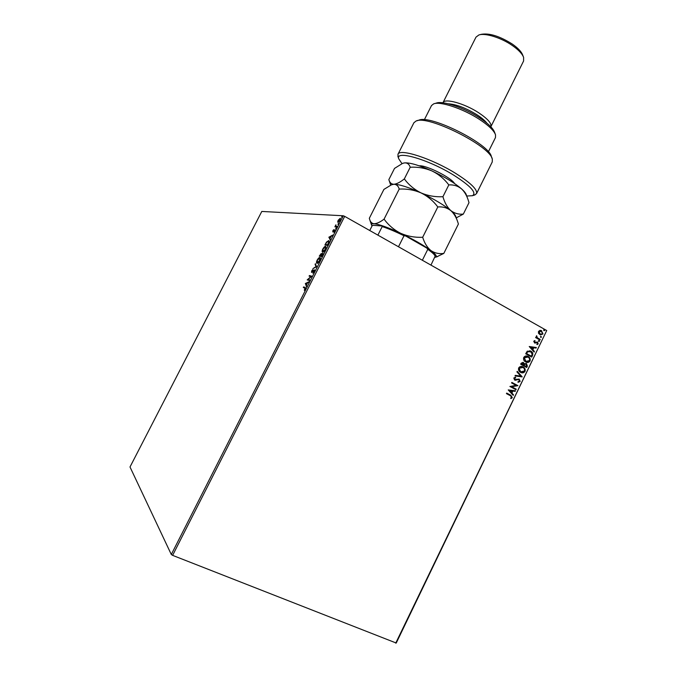 <?xml version="1.0" encoding="UTF-8"?>
<svg xmlns="http://www.w3.org/2000/svg" width="677" height="677" viewBox="0 0 677 677"><rect width="100%" height="100%" fill="white"/><g stroke="black" fill="none" stroke-linecap="round" stroke-linejoin="round"><path stroke-width="1.02" d="M337.688 221.87L338.153 220.304L340.235 218.265L340.159 220.44L338.094 222.479L337.688 221.87L338.128 221.734M336.808 226.973L334.887 226.803L335.936 224.798L335.834 226.194L337.104 226.397L336.808 226.973M332.83 230.781L333.668 229.698L333.059 231.348L334.895 229.833L333.896 232.245L334.573 230.4L332.771 231.923L333.025 230.891M328.345 243.635L327.456 245.387L324.909 245.006L326.475 242.112L328.717 240.631C329.335 240.8 329.208 241.807 328.345 243.635M321.761 256.6L319.256 256.134L321.287 253.46L321.465 254.256L322.785 253.198L321.761 256.6M316.599 266.763L312.909 268.625L316.024 266.586L315.076 264.352L315.397 263.717L316.599 266.763M309.897 279.965L309.601 280.549L307.18 279.897L310.904 276.597L309.093 276.14L309.381 275.556L311.818 276.174L308.094 279.483L309.897 279.965M304.895 287.996L303.304 287.522L303.601 286.938L305.31 287.454L305.352 289.054L304.345 290.408L304.895 287.996M171.298 554.497L130.001 466.978L261.796 211.444L343.29 215.768L344.686 216.361L172.618 555.36L171.298 554.497L343.29 215.768M305.319 283.561L309.008 281.717L307.51 282.91L306.436 285.042L306.486 286.676L305.369 283.468M314.23 271.579L312.825 273.153L314.069 270.402L311.513 272.391L311.665 270.927L312.816 269.573L311.835 271.824L314.365 269.827L314.23 271.579M316.988 263.311L316.895 263.277C316.261 263.082 316.337 262.05 317.124 260.188C318.283 258.242 319.214 257.353 319.916 257.522L320.035 257.556C320.653 257.776 320.56 258.809 319.772 260.662C318.613 262.6 317.682 263.48 316.988 263.311M322.667 252.123L322.548 252.098C321.93 251.895 322.007 250.888 322.777 249.06C323.936 247.113 324.875 246.208 325.586 246.352L325.468 249.441C324.308 251.379 323.378 252.276 322.667 252.123M328.844 237.255L332.703 235.063L331.155 236.366L330.088 238.473L330.207 239.98L328.895 237.162M335.69 228.784L336.207 227.836L335.69 228.784M337.941 224.366L338.458 223.41L337.941 224.366M341.597 217.156L342.122 216.208L341.597 217.156M395.723 643.15L546.72 330.528L396.24 643.04L172.618 555.36M538.494 333.296L538.477 331.442L539.891 330.401L541.101 330.494L542.988 333.981L540.356 334.937L538.494 333.296M539.975 340.006L535.609 337.569L535.871 337.028L536.514 337.391L536.59 335.733L537.31 337.73L540.238 339.473L539.975 340.006M533.73 341.242L534.855 340.556L535.084 341.081L534.288 341.513L534.754 342.41L537.496 342.029L538.215 343.857L537.089 344.635L536.827 344.102L537.648 343.62L537.259 342.579L534.652 343.027L533.73 341.242M532.503 355.467L531.724 357.092L525.707 353.792L527.248 351.185L530.878 351.177C532.638 352.057 533.188 353.487 532.503 355.467L531.521 356.982M526.698 367.493L520.664 364.218L521.146 363.219L523.169 362.305L524.387 363.777L526.461 363.507L527.375 366.088L526.698 367.493M522.136 376.92L515.002 375.921L515.282 375.337L520.706 376.099L516.94 371.918L517.22 371.326L522.179 376.835L515.019 375.879M516.221 389.165L515.959 389.707L509.891 386.482L516.119 385.374L511.592 382.962L511.854 382.42L517.922 385.653L511.71 386.77L516.221 389.165L515.764 389.597M510.483 395.757L506.43 393.625L506.692 393.083L510.805 395.25L512.311 397.661L510.974 398.618L510.636 398.101L511.685 397.34L510.483 395.757M546.72 330.528L344.686 216.361M508.224 389.918L515.442 390.79L515.155 391.374L512.861 391.069L511.905 393.049L513.504 394.801L513.217 395.385L508.224 389.918M520.148 381.456L518.057 382.327L517.964 381.726L519.504 381.159L518.853 379.585L514.605 380.025L513.792 378.011L515.476 377.207L515.646 377.825L514.41 378.35L514.842 379.475L519.225 379.095L520.148 381.456L518.049 382.26M520.579 372.342C518.844 371.453 518.201 369.98 518.667 367.941C519.741 366.443 521.078 366.029 522.669 366.697L523.16 366.934C524.895 367.831 525.521 369.303 525.03 371.334C523.939 372.832 522.593 373.23 521.002 372.545L520.579 372.342M525.623 361.916C523.888 361.019 523.253 359.546 523.71 357.507C524.751 356.043 526.046 355.62 527.603 356.237L528.195 356.517C529.922 357.422 530.548 358.895 530.066 360.926C529.008 362.39 527.696 362.796 526.139 362.161L525.623 361.916M529.228 346.522L536.353 347.513L536.066 348.096L533.806 347.75L532.858 349.713L534.424 351.49L534.145 352.074L529.228 346.522M538.731 341.47L538.452 340.743L539.171 340.573L539.451 341.301L538.731 341.47M540.72 337.366L540.441 336.638L541.025 336.41L541.431 337.197L540.72 337.366M543.953 330.672L543.673 329.944L544.249 329.724L544.663 330.503L543.953 330.672M506.684 393.109L510.593 395.165L512.311 397.661M512.1 397.577L510.89 398.491M515.205 390.756L515.155 391.374M514.943 391.298L512.861 391.069M512.65 390.993L511.905 393.049M511.694 392.965L513.504 394.801M513.284 394.716L513.048 395.207M512.125 390.976L509.502 390.57L511.397 392.491L512.125 390.976L509.713 390.654L511.397 392.491M511.837 382.446L517.922 385.653M517.651 385.695L511.71 386.77M511.499 386.694L516.009 389.089M518.057 379.416L515.662 380.246M515.442 380.169L514.774 380.11M515.29 377.216L515.646 377.825M515.434 377.749L514.41 378.35M514.198 378.274L514.842 379.475M519.005 379.018L519.928 381.379M517.169 371.436L522.179 376.835M522.272 366.562L523.16 366.934M522.94 366.858C524.675 367.763 525.301 369.227 524.819 371.267L525.03 371.334M524.819 371.267L521.18 372.612M522.179 367.171L519.081 368.186L520.621 371.732L521.298 372.012M522.898 367.467L519.293 368.254C518.929 369.904 519.437 371.089 520.841 371.8L524.404 371.021C524.802 369.38 524.303 368.195 522.898 367.467M523.203 362.356L524.387 363.777M526.249 363.439L527.375 366.088M527.155 366.02L526.494 367.383M525.809 363.896L524.497 364.243L523.88 365.326L526.342 366.621L526.207 364.048L524.717 364.311L524.1 365.402L526.342 366.621M522.813 362.83L521.332 363.947L523.482 365.064L523.177 362.965L521.544 364.014L523.482 365.064M527.205 356.11L528.195 356.517M527.975 356.449C529.71 357.363 530.328 358.827 529.846 360.858L530.066 360.926M529.846 360.858L526.317 362.229M527.146 356.728L524.125 357.761L525.665 361.306L526.418 361.62M527.933 357.05L524.345 357.828L525.877 361.374L529.439 360.613C529.837 358.971 529.338 357.786 527.933 357.05M529.761 350.72L530.878 351.177M530.658 351.118C532.418 351.989 532.968 353.419 532.283 355.4M529.71 351.346L527.459 351.718L526.367 353.521L531.369 356.212L532.19 354.113L530.616 351.718L527.679 351.778L526.588 353.589L531.369 356.212M536.116 347.479L536.066 348.096M535.846 348.037L533.806 347.75M533.578 347.69L532.858 349.713M532.638 349.654L534.424 351.49M534.204 351.431L533.984 351.888M533.078 347.639L530.48 347.216L532.35 349.146L533.078 347.639L530.7 347.276L532.35 349.146M534.678 340.599L535.084 341.081M534.855 341.022L534.288 341.513M534.068 341.453L534.627 342.359M537.276 341.97L538.215 343.857M537.987 343.798L537.047 344.542M536.565 342.41L536.057 342.79M535.837 342.731L535.143 343.112M538.943 340.514L539.451 341.301M539.222 341.242L538.774 341.487M535.846 337.078L536.514 337.391M536.463 335.809L536.929 336.249M536.514 336.384L537.31 337.73M537.089 337.671L540.238 339.473M540.009 339.414L539.781 339.896M540.931 336.41L541.431 337.197M541.211 337.138L540.771 337.383M540.805 330.418L541.693 330.757M541.465 330.706L542.988 333.981M542.759 333.922L540.407 334.946M540.72 331.028L538.79 331.688L539.831 334.099L540.525 334.353M541.439 331.298L539.01 331.747L540.491 334.345L542.446 333.685L541.439 331.298M544.156 329.724L544.663 330.503M544.443 330.452L544.012 330.698M303.761 287.657L303.601 286.938M304.015 287.158L305.217 287.42M305.632 288.368L305.183 288.123M305.776 283.68L308.729 282.267M306.681 286.303L305.725 283.781M307.138 283.096L305.919 283.68L306.309 284.721L307.366 283.214M307.654 279.99L308.179 279.533M309.55 276.258L309.381 275.556M309.795 275.776L311.767 276.275M309.846 280.058L308.094 279.483M311.758 272.391L311.809 271.815M314.052 270.402L314.585 270.064M313.637 268.219L316.024 266.586M316.438 266.806L315.076 264.352M317.064 263.319L316.904 262.312M319.282 258.123L320.263 257.734M320.416 258.716L319.62 258.098L317.386 260.213L317.2 262.71L319.502 260.637L319.722 258.132M317.454 262.82L318.021 262.93M319.73 256.219L319.993 255.703M320.974 255.576L321.507 253.697M321.66 254.357L321.101 254.087M322.362 255.424L322.954 253.418M322.937 254.044L322.514 253.816M322.421 253.765L320.864 255.796L321.99 256.151M321.575 254.493L321 254.036L320.103 255.009L319.806 255.601L320.754 255.457M319.806 255.601L321.05 255.898M322.024 256.092L322.134 255.305M320.864 255.796L321.803 255.965M322.717 252.132L322.565 251.133M324.977 246.961L325.959 246.572M326.102 247.545L325.298 246.927L323.047 249.077L322.861 251.522L325.197 249.424L325.417 246.961M323.098 251.624L323.682 251.742M325.383 245.082L325.645 244.575M327.896 241.198L328.946 240.809L328.557 240.589M329.073 241.765L328.26 241.164L326.559 242.451L325.459 244.473L327.49 244.769L328.523 242.586L328.404 241.198M325.459 244.473L327.676 244.956M329.301 237.382L332.382 235.689M330.351 239.683L329.25 237.483M330.765 236.578L329.487 237.288L329.944 238.194L330.985 236.705M334.573 230.4L334.43 229.968M332.982 231.889L333.076 231.373M335.386 226.854L335.174 226.236M336.342 226.473L337.011 226.583M339.846 218.84L340.565 218.493M339.939 218.84L338.39 220.321L338.28 221.878L339.922 220.423L339.939 218.84M422.355 260.256L427.788 249.331L426.772 248.053C431.774 251.48 434.465 253.934 434.854 255.424L434.998 255.83M377.884 235.131L382.2 226.567L381.904 225.974C388.463 228.056 396.367 231.382 405.608 235.951L426.772 248.053M405.608 235.951L404.017 235.748C395.63 231.661 388.361 228.606 382.2 226.567M398.491 246.767L404.017 235.748M430.953 265.113L435.133 256.219C434.778 254.814 432.332 252.521 427.788 249.331M369.744 230.527L372.13 225.796L372.934 225.306L381.904 225.974M466.732 196.025L472.461 195.712C476.913 192.86 470.71 186.031 453.827 175.233C428.448 159.408 395.004 149.837 398.745 158.799L401.96 163.614M398.11 156.962L397.958 154.297C399.548 148.153 431.85 158.528 455.621 173.354C470.701 182.892 477.674 189.653 476.532 193.647L474.315 195.12M434.482 103.623L436.225 103.116C442.377 100.45 463.957 107.609 479.223 117.612C488.032 123.4 493.161 128.317 494.599 132.345L495.234 134.046M488.379 151.826L495.471 137.566L495.53 134.833C494.024 130.585 488.591 125.397 479.24 119.254C463.034 108.65 440.135 101.042 433.669 103.86L431.52 105.544L424.344 119.761M448.208 103.784C456.256 104.326 465.827 107.973 476.93 114.735C481.584 117.756 484.901 120.557 486.881 123.146M442.927 102.794L442.953 102.735C444.535 97.945 464.549 103.429 478.724 112.797C487.829 118.907 491.874 123.552 490.867 126.734L490.842 126.785M479.629 34.772L481.262 34.332C489.327 32.902 499.66 36.143 512.261 44.039C517.964 48.025 521.442 51.706 522.695 55.074L523.313 56.648M490.867 126.734L523.6 60.981L523.617 57.418C522.272 53.788 518.514 49.819 512.345 45.511C501.208 37.717 485.011 32.708 478.834 34.992L475.99 37.142L442.953 102.735M476.532 193.647L492.247 161.981L492.323 159.213C490.537 146.105 427.644 114.608 416.067 121.031L413.901 122.749L397.958 154.297M416.973 120.768L418.657 120.269C429.802 114.125 489.623 144.083 491.384 156.692L491.993 158.333M419.275 165.84C425.858 164.858 451.364 177.628 454.521 183.492M399.21 189.078C406.826 188.68 414.096 189.949 421.001 192.886C427.72 196.245 433.322 200.934 437.816 206.959C442.716 206.519 447.04 207.729 450.789 210.581C454.022 213.517 456.425 217.571 457.999 222.733L458.405 224.011L443.816 253.41C439.085 254.112 434.778 253.156 430.894 250.558C427.255 247.562 424.513 243.136 422.676 237.28C414.959 237.635 407.647 236.315 400.725 233.32C394.014 229.892 388.463 225.162 384.071 219.145C380.076 222.183 376.725 223.715 374.017 223.732C372.02 223.486 370.632 222.242 369.845 220.008L369.312 218.316L383.91 189.408L391.492 184.787L393.921 184.271C396.536 184.356 398.296 185.963 399.21 189.078L384.071 219.145M437.816 206.959L422.676 237.28M436.648 256.862L443.816 253.41M392.245 184.542L393.921 184.271C399.362 184.305 408.392 187.182 421.001 192.886C433.729 198.886 443.655 204.784 450.789 210.581C453.717 213.06 455.376 215.007 455.765 216.437L457.237 220.584M372.028 225.991L371.521 224.95C371.334 224.019 372.164 223.613 374.017 223.732C379.222 224.282 388.124 227.472 400.725 233.32C413.469 239.413 423.523 245.159 430.894 250.558C435.633 254.171 437.266 256.371 435.793 257.133L434.82 257.345M456.273 217.859L463.33 214.084C458.718 214.575 454.538 213.407 450.789 210.581C447.277 207.365 444.654 202.745 442.927 196.711C435.226 197.1 427.915 195.822 421.001 192.886C414.29 189.518 408.73 184.863 404.33 178.923C400.225 182.198 396.764 183.975 393.921 184.271C391.568 184.203 389.969 182.925 389.123 180.437L388.843 179.65L394.522 168.404L402.637 163.352L404.719 162.869C410.279 162.632 419.376 165.332 431.994 170.959C444.713 176.909 454.572 182.892 461.579 188.908C464.304 191.346 465.886 193.334 466.318 194.858L467.553 198.31M403.28 163.149L404.719 162.869C407.402 162.81 409.23 164.266 410.22 167.227C417.827 166.821 425.088 168.065 431.994 170.959C438.713 174.285 444.315 178.94 448.809 184.914C453.649 184.601 457.906 185.93 461.579 188.908C464.549 191.743 466.8 195.577 468.315 200.409L469.009 202.651L463.33 214.084M448.809 184.914L442.927 196.711M410.22 167.227L404.33 178.923M398.745 158.799L397.856 156.235M472.461 195.712L475.042 194.891M453.311 182.011L453.057 182.511M371.521 224.95L369.854 220.033M435.793 257.133L437.791 256.49M390.722 185.092L389.131 180.446M421.187 165.924L420.942 166.424"/></g></svg>
